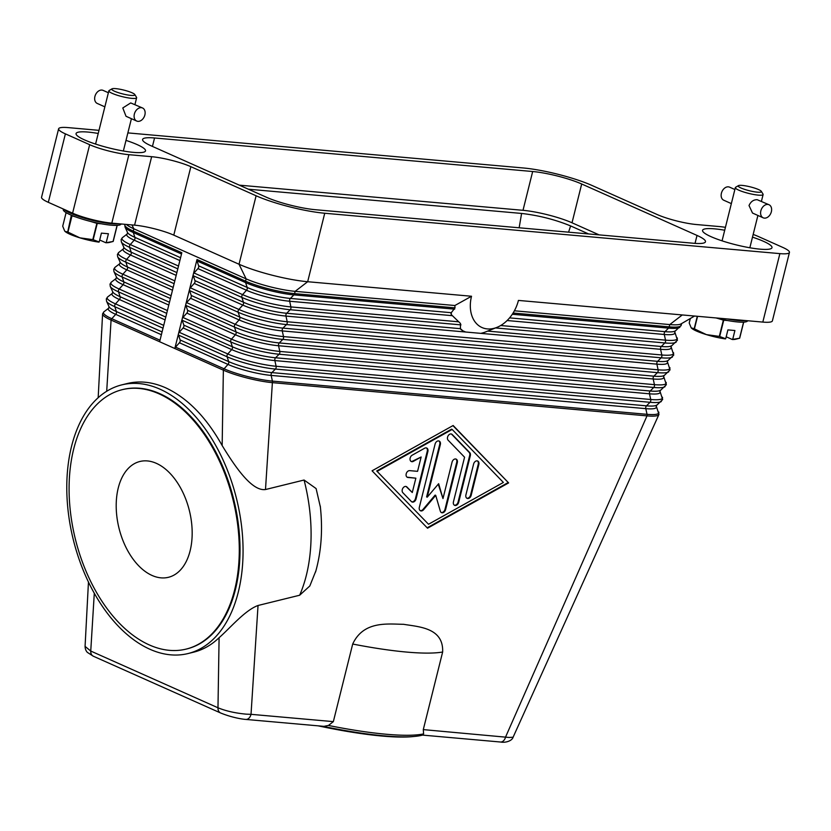 <?xml version="1.0" encoding="UTF-8"?>
<svg xmlns="http://www.w3.org/2000/svg" width="831" height="831" viewBox="0 0 831 831"><rect width="100%" height="100%" fill="white"/><g stroke="black" fill="none" stroke-linecap="round" stroke-linejoin="round"><path stroke-width="1.25" d="M514.379 310.794L669.765 324.578L682.282 314.949L518.43 300.417A31.962 22.936 -66 0 1 496.969 327.362A31.962 22.936 -66 0 1 471.52 296.252L307.667 281.719L324.734 213.245L779.883 253.621L762.816 322.085A28.628 4.778 14 0 0 772.331 321.026A28.628 4.778 14 0 0 772.383 320.891L789.45 252.427A28.628 4.778 -166 0 1 789.408 252.562A28.628 4.778 -166 0 1 779.883 253.621M450.994 313.432A42.942 30.809 114 0 0 451.316 314.637L451.275 312.705L455.024 307.865A40.231 28.867 -66 0 1 454.869 305.517L471.52 296.252M460.893 329.471A42.942 30.809 114 0 0 462.867 330.831L460.416 328.681L460.499 323.508L451.316 314.637M496.969 327.362L485.564 331.933A42.942 30.809 114 0 1 483.549 332.66L480.848 333.366L465.703 332.026L462.867 330.831M682.282 314.949L762.816 322.085M126.364 224.432A35.785 5.962 14 0 0 133.833 228.795L133.272 231.08L181.823 252.728L159.635 341.738L174.811 348.511L193.301 274.334A2.389 1.714 -66 0 1 194.018 272.963L197.934 268.6A2.389 1.714 114 0 0 198.63 265.785L197.02 260.934A2.389 1.714 -66 0 1 196.999 259.501L245.561 281.158A2.389 1.714 -66 0 0 245.581 282.592A35.276 5.879 14 0 0 293.904 294.891L454.64 309.153M121.804 384.867A138.362 84.139 76.2 0 1 159.926 389.157A138.362 84.139 76.2 0 1 241.894 529.004A138.362 84.139 76.2 0 1 188.035 653.55A138.362 84.139 76.2 0 1 149.923 649.26A138.362 84.139 76.2 0 1 67.955 509.413A138.362 84.139 76.2 0 1 121.804 384.867L127.455 383.475C139.701 380.536 152.405 381.969 165.577 387.765C187.432 397.935 206.296 417.193 222.157 445.541L223.362 370.159L174.811 348.511A2.389 1.714 -66 0 1 175.528 347.14L179.434 342.767A2.389 1.714 114 0 0 180.14 339.962L178.53 335.111A2.389 1.714 -66 0 1 178.509 333.667A2.389 1.714 -66 0 1 179.226 332.296L183.132 327.933A2.389 1.714 114 0 0 183.838 325.129L182.228 320.278A2.389 1.714 -66 0 1 182.207 318.834A2.389 1.714 -66 0 1 182.924 317.463L186.83 313.1A2.389 1.714 114 0 0 187.536 310.295L185.926 305.444A2.389 1.714 -66 0 1 185.905 304.001A2.389 1.714 -66 0 1 186.622 302.629L190.528 298.267A2.389 1.714 114 0 0 191.234 295.462L189.624 290.601A2.389 1.714 -66 0 1 189.603 289.167A2.389 1.714 -66 0 1 190.32 287.796L194.236 283.433A2.389 1.714 114 0 0 194.932 280.629L193.322 275.767A2.389 1.714 -66 0 1 193.301 274.334L196.999 259.501M131.963 224.931L133.833 228.795L246.121 278.873A35.785 5.962 14 0 0 295.14 291.349L454.869 305.517M513.091 313.017L669.194 326.863L669.765 324.578A35.785 5.962 14 0 0 680.984 323.945L694.571 316.04M423.644 733.866L422.335 735.082L500.439 742.01A7.157 4.841 -84.9 0 0 500.439 742.01A7.157 4.841 -84.9 0 0 503.077 741.159A7.157 4.841 -84.9 0 0 504.459 739.642A7.157 4.841 -84.9 0 0 505.622 736.91L647.006 415.874A35.785 5.962 14 0 0 658.9 414.544A35.785 5.962 14 0 0 658.962 414.378L656.189 405.808L662.66 399.545L659.887 390.965L666.358 384.711L663.585 376.131L670.056 369.868L667.283 361.298L673.764 355.034L670.981 346.465L677.462 340.201L674.679 331.631L681.16 325.368A35.785 5.962 -166 0 1 669.194 326.863A2.389 1.61 -84.9 0 1 668.529 328.12A35.276 5.879 14 0 0 679.831 327.331M222.157 445.541C235.318 467.188 252.032 491.464 265.494 489.532L272.381 382.644L647.006 415.874A2.389 1.61 -84.9 0 0 647.037 414.326A35.276 5.879 14 0 0 658.713 412.02M265.494 489.532L304.073 480.027L316.102 488.566L320.382 507.045M315.957 570.668L309.818 585.98L299.648 595.235L258.036 605.487C244.937 610.224 230.01 628.194 219.093 637.699C211.521 644.991 203.055 649.811 193.696 652.158L188.035 653.55M333.345 721.63L352.697 644.035C363.562 620.57 387.848 624.112 403.586 624.31C418.741 626.854 443.692 627.675 442.643 652.013L423.291 729.608L423.613 733.887A138.362 23.071 -166 0 1 328.442 725.453L333.345 721.63L251.024 714.328L258.036 605.487M453.155 425.503L508.624 482.904L427.539 528.204L372.07 470.803L453.155 425.503M219.093 637.699L217.982 707.783C225.897 711.024 235.339 713.154 246.288 714.161L251.024 714.328A7.157 4.841 95.1 0 1 249.861 717.06A7.157 4.841 95.1 0 1 248.479 718.576A7.157 4.841 95.1 0 1 245.841 719.428L323.934 726.356L328.453 725.421M508.624 482.904L452.926 425.628M427.165 527.81L508.011 482.634M376.723 470.99L428.526 524.257L503.368 482.447L452.168 429.45L451.555 429.18L376.723 470.99L428.526 524.257M452.168 429.45L377.326 471.26M175.528 347.14L224.079 368.787A2.389 1.714 -66 0 0 223.362 370.159A35.785 5.962 14 0 0 272.381 382.644A2.389 1.61 -84.9 0 0 272.412 381.097L647.037 414.326L645.791 408.644A31.516 5.256 14 0 0 656.22 406.588M106.7 391.256L111.074 320.08A2.389 1.714 -66 0 1 111.801 318.709A35.276 5.879 -166 0 1 103.937 311.791L102.618 313.754A35.785 5.962 14 0 0 102.587 313.952A35.785 5.962 14 0 0 111.074 320.08L159.635 341.738M322.636 726.242A135.972 22.676 14 0 0 422.532 735.103M658.9 414.544L513.101 737.211L509.247 737.481L423.291 729.608M220.724 713.019A7.157 5.131 114 0 1 220.589 712.967A7.157 5.131 114 0 0 220.589 712.967A7.157 5.131 114 0 1 218.948 711.585A7.157 5.131 114 0 1 217.982 707.783L90.745 651.047L94.298 593.209M245.654 719.407A7.157 4.841 95.1 0 0 245.82 719.428A7.157 4.841 95.1 0 1 245.82 719.428C242.683 719.251 231.963 717.631 220.589 712.967L93.342 656.22A7.157 5.131 114 0 0 93.352 656.22A7.157 5.131 114 0 1 91.722 654.849A7.157 5.131 114 0 1 90.745 651.047L85.074 646.393L88.46 581.991M122.583 389.594A133.594 81.241 76.2 0 1 122.946 389.5A133.594 81.241 76.2 0 1 159.76 393.645A133.594 81.241 76.2 0 1 238.892 528.661A133.594 81.241 76.2 0 1 186.892 648.918A133.594 81.241 76.2 0 1 186.528 649.001M149.351 644.949A133.594 81.241 76.2 0 1 70.219 509.933A133.594 81.241 76.2 0 1 122.219 389.677A133.594 81.241 76.2 0 1 159.022 393.832A133.594 81.241 76.2 0 1 238.154 528.848A133.594 81.241 76.2 0 1 186.165 649.094A133.594 81.241 76.2 0 1 149.351 644.949M156.342 463.334A59.635 36.263 76.2 0 1 191.67 523.613A59.635 36.263 76.2 0 1 168.464 577.296A59.635 36.263 76.2 0 1 152.031 575.447A59.635 36.263 76.2 0 1 116.704 515.168A59.635 36.263 76.2 0 1 139.909 461.485A59.635 36.263 76.2 0 1 156.342 463.334M248.396 189.208L521.598 213.442L519.146 227.787M427.872 451.534L416.061 498.922A3.573 2.566 -66 0 1 411.979 501.955A3.573 2.566 -66 0 1 411.376 501.529L402.848 492.7A3.573 2.566 -66 0 1 402.786 488.358A3.573 2.566 -66 0 1 406.359 486.582A3.573 2.566 -66 0 1 406.951 487.008L412.28 492.523L415.864 478.178L407.979 477.482A3.573 2.566 -66 0 1 407.377 477.326A3.573 2.566 -66 0 1 406.328 473.41A3.573 2.566 -66 0 1 409.693 470.637L417.567 471.333L421.14 456.988L413.35 461.35A3.573 2.566 -66 0 1 411.314 461.537A3.573 2.566 -66 0 1 410.057 458.515A3.573 2.566 -66 0 1 412.197 455.18L424.672 448.21A3.573 2.566 -66 0 1 426.708 448.023A3.573 2.566 -66 0 1 427.872 451.534L427.269 451.254A3.573 2.566 114 0 0 426.386 447.919M471.167 495.328A3.573 2.566 -66 0 1 467.084 498.361A3.573 2.566 -66 0 1 465.921 494.861L473.597 464.062A3.573 2.566 -66 0 1 477.68 461.028A3.573 2.566 -66 0 1 478.843 464.529L471.167 495.328L470.564 495.058L478.24 464.259A3.573 2.566 114 0 0 477.368 460.925M470.315 455.7L458.691 502.298A3.573 2.566 -66 0 1 454.609 505.331A3.573 2.566 -66 0 1 453.446 501.831L464.571 457.206L448.138 440.212A3.573 2.566 -66 0 1 448.075 435.87A3.573 2.566 -66 0 1 451.649 434.094A3.573 2.566 -66 0 1 452.241 434.509L469.744 452.615A3.573 2.566 -66 0 1 470.315 455.7L469.702 455.43A3.573 2.566 114 0 0 469.131 452.344L451.638 434.239A3.573 2.566 114 0 0 451.337 433.979M427.227 497.187L438.643 483.704L442.985 498.579L452.064 462.15A3.573 2.566 -66 0 1 456.146 459.117A3.573 2.566 -66 0 1 457.32 462.618L445.603 509.611A3.573 2.566 -66 0 1 441.521 512.644A3.573 2.566 -66 0 1 440.347 511.2L435.724 495.369L423.592 509.715A3.573 2.566 -66 0 1 420.507 510.785A3.573 2.566 -66 0 1 419.343 507.284L435.091 444.097A3.573 2.566 -66 0 1 439.184 441.064A3.573 2.566 -66 0 1 440.347 444.564L427.227 497.187L426.615 496.917L439.744 444.294A3.573 2.566 114 0 0 438.861 440.949M411.688 501.789A3.573 2.566 114 0 0 415.448 498.642L427.269 451.254M411.023 461.371A3.573 2.566 114 0 0 412.737 461.08L421.14 456.988M407.086 477.16A3.573 2.566 114 0 0 407.377 477.212L415.864 478.178M412.28 492.523L406.349 486.737A3.573 2.566 114 0 0 406.037 486.478M466.793 498.195A3.573 2.566 114 0 0 470.564 495.058M454.318 505.165A3.573 2.566 114 0 0 458.089 502.028L469.702 455.43M420.216 510.618A3.573 2.566 114 0 0 422.989 509.445L435.122 495.099L435.724 495.369M441.219 512.488A3.573 2.566 114 0 0 444.99 509.341L456.707 462.348A3.573 2.566 114 0 0 455.835 459.013M442.985 498.579L438.249 484.161M318.169 725.847A133.594 22.281 14 0 0 413.786 736.495M521.598 213.442C538.904 215.458 555.243 219.623 570.617 225.928L588.608 233.947M570.617 225.928L568.581 232.171M41.592 197.134A28.628 4.778 14 0 0 41.55 197.269A28.628 4.778 14 0 0 48.323 202.328L72.598 213.162A28.628 4.778 14 0 0 91.628 219.446A28.628 4.778 14 0 0 111.811 223.144L134.57 225.159A28.628 4.778 -166 0 1 154.763 228.857A28.628 4.778 -166 0 1 173.783 235.142L239.037 264.248A50.099 8.352 14 0 0 272.339 275.248A50.099 8.352 14 0 0 307.667 281.719L295.14 291.349L294.579 293.634L455.024 307.865M324.734 213.245A50.099 8.352 -166 0 1 289.406 206.784A50.099 8.352 -166 0 1 256.104 195.773L239.037 264.248L246.121 278.873L245.561 281.158A35.785 5.962 -166 0 0 294.579 293.634A2.389 1.61 -84.9 0 1 293.904 294.891L290.362 298.433L451.275 312.705M127.87 132.898L523.333 167.976A50.099 8.352 -166 0 1 558.661 174.448A50.099 8.352 -166 0 1 591.963 185.448L657.217 214.554A28.628 4.778 14 0 0 676.237 220.838A28.628 4.778 14 0 0 696.43 224.536L719.189 226.551A28.628 4.778 -166 0 1 725.432 227.341M753.166 234.446A28.628 4.778 -166 0 1 758.402 236.534L782.677 247.368A28.628 4.778 -166 0 1 789.45 252.427M599.109 234.872L572.019 222.791A35.785 5.962 14 0 0 523 210.316L239.286 185.147M154.556 137.977L532.671 171.518A35.785 5.962 -166 0 1 581.69 183.994L697.022 235.433A35.785 5.962 -166 0 1 705.477 241.759A35.785 5.962 -166 0 1 693.521 243.254L315.396 209.713A35.785 5.962 -166 0 1 266.377 197.227L151.055 145.799A35.785 5.962 -166 0 1 142.589 139.473A35.785 5.962 -166 0 1 154.556 137.977L152.447 146.422M99.003 130.342L68.184 127.61A28.628 4.778 -166 0 0 58.669 128.67A28.628 4.778 -166 0 0 58.617 128.805L41.55 197.269M173.783 235.142L190.86 166.678A28.628 4.778 14 0 0 171.83 160.393A28.628 4.778 14 0 0 151.647 156.695L134.57 225.159M111.811 223.144L128.888 154.68A28.628 4.778 -166 0 1 108.695 150.982A28.628 4.778 -166 0 1 89.665 144.687L72.598 213.162M48.323 202.328L65.389 133.864A28.628 4.778 -166 0 1 58.617 128.805M65.389 133.864L89.665 144.687M128.888 154.68L151.647 156.695M752.491 237.157A35.785 5.962 -166 0 1 763.544 241.333A35.785 5.962 -166 0 1 771.999 247.659A35.785 5.962 -166 0 1 748.752 247.576A35.785 5.962 -166 0 1 711.024 236.669A35.785 5.962 -166 0 1 702.559 230.343A35.785 5.962 -166 0 1 724.715 230.229M126 140.387A35.785 5.962 -166 0 1 137.053 144.552A35.785 5.962 -166 0 1 145.508 150.889A35.785 5.962 -166 0 1 122.261 150.806A35.785 5.962 -166 0 1 84.533 139.899A35.785 5.962 -166 0 1 76.068 133.573A35.785 5.962 -166 0 1 98.224 133.459M190.86 166.678L256.104 195.773M121.139 223.975A29.823 4.976 -166 0 1 101.673 223.851A29.823 4.976 -166 0 1 70.334 214.782A29.823 4.976 -166 0 1 63.281 209.505L63.395 209.059M71.341 215.219L67.695 231.984A27.433 4.571 14 0 0 67.82 232.036A27.433 4.571 14 0 0 67.945 232.098L79.89 237.843A23.86 3.978 -166 0 1 69.949 234.249A23.86 3.978 -166 0 1 65.047 231.413A23.86 3.978 -166 0 1 65.026 231.392L67.695 231.984M67.945 232.098L72.006 215.811A27.433 4.571 -166 0 1 71.882 215.759A27.433 4.571 -166 0 1 71.757 215.707M72.006 215.811L75.694 216.933M90.517 221.42L96.874 223.352L92.812 239.629A27.433 4.571 14 0 0 93.186 239.712L97.248 223.425A27.433 4.571 -166 0 1 96.874 223.352M97.248 223.425L101.34 223.788M117.088 225.367L113.068 241.478A27.433 4.571 14 0 0 113.078 241.468A27.433 4.571 14 0 0 113.193 241.437L117.202 225.357M105.828 242.745L113.068 241.478L109.308 242.455A23.86 3.978 -166 0 1 105.828 242.745L99.699 240.003M93.186 239.712L99.201 241.998L101.413 233.127L108.414 233.75L106.202 242.621M99.201 241.998L98.827 242.122A23.86 3.978 -166 0 1 79.89 237.843L92.812 239.629M66.106 212.622L62.709 226.209L64.714 231.07M134.799 94.537L136.523 97.32A14.314 2.389 -166 0 1 136.627 97.767A14.314 2.389 -166 0 1 127.33 97.736A14.314 2.389 -166 0 1 112.237 93.373A14.314 2.389 -166 0 1 108.851 90.839A14.314 2.389 -166 0 1 109.152 90.496L111.988 88.844A11.925 1.984 -166 0 1 120.433 89.333A11.925 1.984 -166 0 1 132.067 92.792A11.925 1.984 -166 0 1 134.799 94.537A11.925 1.984 -166 0 1 128.047 95.035A11.925 1.984 -166 0 1 114.553 91.244A11.925 1.984 -166 0 1 111.988 88.844M136.71 121.046L126.021 116.278L122.791 107.957L130.706 102.93L142.537 107.978A7.157 5.131 -66 0 1 144.625 115.8A7.157 5.131 -66 0 1 137.915 121.357A7.157 5.131 -66 0 1 136.71 121.046A7.157 5.131 -66 0 1 134.612 113.224A7.157 5.131 -66 0 1 141.332 107.666A7.157 5.131 -66 0 1 142.537 107.978M108.383 92.74L103.086 90.382A7.157 5.131 114 0 0 101.881 90.07A7.157 5.131 114 0 0 95.16 95.627A7.157 5.131 114 0 0 97.258 103.449L104.862 106.846M118.864 223.768A29.823 4.976 -166 0 1 70.697 213.318A29.823 4.976 -166 0 1 64.205 209.422M747.63 320.745A29.823 4.976 -166 0 1 715.99 317.941M717.008 318.19L723.365 320.122L719.303 336.399A27.433 4.571 14 0 0 719.677 336.482L725.692 338.768L727.904 329.897L734.905 330.52L732.693 339.391L739.559 338.248A27.433 4.571 14 0 0 739.569 338.238A27.433 4.571 14 0 0 739.683 338.207L743.693 322.127M719.677 336.482L723.739 320.195A27.433 4.571 -166 0 1 723.365 320.122M723.739 320.195L727.831 320.558M690.322 318.512L689.2 322.979L691.205 327.84L694.186 328.754A27.433 4.571 14 0 0 694.311 328.806A27.433 4.571 14 0 0 694.436 328.868L697.573 316.299M694.436 328.868L706.381 334.613A23.86 3.978 -166 0 1 696.44 331.018A23.86 3.978 -166 0 1 691.537 328.183A23.86 3.978 -166 0 1 691.517 328.162L691.205 327.84M697.302 316.279L694.186 328.754M743.579 322.137L739.559 338.248M739.569 338.238L735.799 339.225A23.86 3.978 -166 0 1 732.319 339.515L732.693 339.391M725.692 338.768L725.318 338.892A23.86 3.978 -166 0 1 706.381 334.613L719.303 336.399M732.319 339.515L726.18 336.773M761.289 191.307L763.014 194.09A14.314 2.389 -166 0 1 763.118 194.537A14.314 2.389 -166 0 1 753.821 194.506A14.314 2.389 -166 0 1 738.728 190.143A14.314 2.389 -166 0 1 735.342 187.609A14.314 2.389 -166 0 1 735.643 187.266L738.479 185.614A11.925 1.984 -166 0 1 746.924 186.113A11.925 1.984 -166 0 1 758.547 189.561A11.925 1.984 -166 0 1 761.289 191.307A11.925 1.984 -166 0 1 754.538 191.805A11.925 1.984 -166 0 1 741.044 188.014A11.925 1.984 -166 0 1 738.479 185.614M763.201 217.815L752.512 213.048L749.022 205.537C750.788 201.59 753.509 199.648 757.197 199.7L769.028 204.748A7.157 5.131 -66 0 1 771.116 212.57A7.157 5.131 -66 0 1 764.406 218.127A7.157 5.131 -66 0 1 763.201 217.815A7.157 5.131 -66 0 1 761.103 209.994A7.157 5.131 -66 0 1 767.823 204.436A7.157 5.131 -66 0 1 769.028 204.748M734.864 189.51L729.576 187.152A7.157 5.131 114 0 0 728.361 186.84A7.157 5.131 114 0 0 721.651 192.397A7.157 5.131 114 0 0 723.739 200.219L731.353 203.616M745.355 320.537A29.823 4.976 -166 0 1 727.364 318.948M163.011 328.193L114.792 306.691A2.389 1.714 -66 0 1 114.771 305.247A2.389 1.714 -66 0 1 115.499 303.876A35.276 5.879 -166 0 1 107.635 296.958L106.316 298.921L106.565 301.279A35.276 5.879 -166 0 0 114.792 306.691L116.402 311.542A31.516 5.256 -166 0 1 109.048 306.712L108.684 308.166L103.937 311.791M507.107 320.537L664.281 334.478A31.516 5.256 14 0 0 674.72 332.421M500.678 325.523L665.527 340.149L664.281 334.478A2.389 1.61 95.1 0 1 664.312 332.93A2.389 1.61 95.1 0 1 664.987 331.662L668.529 328.12L512.28 314.263M509.569 317.878L664.987 331.662A31.516 5.256 14 0 0 675.084 330.956M189.624 290.601L238.175 312.259A2.389 1.714 -66 0 1 238.154 310.825A2.389 1.714 -66 0 1 238.881 309.454A35.276 5.879 14 0 0 287.204 321.753L285.968 316.081A2.389 1.61 95.1 0 1 285.989 314.534A2.389 1.61 95.1 0 1 286.664 313.266L290.206 309.734L460.976 324.879M193.322 275.767L241.873 297.425A35.276 5.879 14 0 0 290.206 309.734A2.389 1.61 -84.9 0 0 290.881 308.467A2.389 1.61 -84.9 0 0 290.902 306.919L458.837 321.815M495.515 327.944L664.831 342.954A2.389 1.61 -84.9 0 0 665.496 341.697A2.389 1.61 -84.9 0 0 665.527 340.149A35.276 5.879 14 0 0 677.203 337.843M487.641 331.102L661.289 346.496L664.831 342.954A35.276 5.879 14 0 0 676.133 342.164M480.848 333.366L660.583 349.311A2.389 1.61 95.1 0 1 660.614 347.763A2.389 1.61 95.1 0 1 661.289 346.496A31.516 5.256 14 0 0 671.386 345.789M185.926 305.444L234.477 327.092A2.389 1.714 -66 0 1 234.456 325.659A2.389 1.714 -66 0 1 235.183 324.287A35.276 5.879 14 0 0 283.506 336.586L282.27 330.915A2.389 1.61 95.1 0 1 282.291 329.367A2.389 1.61 95.1 0 1 282.966 328.11L286.508 324.568L661.133 357.797A2.389 1.61 -84.9 0 0 661.798 356.53A2.389 1.61 -84.9 0 0 661.829 354.982L660.583 349.311A31.516 5.256 14 0 0 671.022 347.254M190.32 287.796L238.881 309.454L242.787 305.091A2.389 1.714 114 0 0 243.504 303.72A2.389 1.714 114 0 0 243.483 302.276L241.873 297.425A2.389 1.714 -66 0 1 241.852 295.992A2.389 1.714 -66 0 1 242.579 294.621A35.276 5.879 14 0 0 290.902 306.919L289.666 301.248L452.074 315.655M194.018 272.963L242.579 294.621L246.485 290.258A31.516 5.256 14 0 0 289.666 301.248A2.389 1.61 95.1 0 1 289.687 299.7A2.389 1.61 95.1 0 1 290.362 298.433A31.516 5.256 14 0 1 247.191 287.443L245.581 282.592L197.02 260.934M197.934 268.6L246.485 290.258A2.389 1.714 114 0 0 247.212 288.887A2.389 1.714 114 0 0 247.191 287.443L198.63 265.785M186.622 302.629L235.183 324.287L239.089 319.925A2.389 1.714 114 0 0 239.806 318.553A2.389 1.714 114 0 0 239.785 317.11L238.175 312.259A35.276 5.879 14 0 0 286.508 324.568A2.389 1.61 -84.9 0 0 287.173 323.301A2.389 1.61 -84.9 0 0 287.204 321.753L661.829 354.982A35.276 5.879 14 0 0 673.505 352.687M194.932 280.629L243.483 302.276A31.516 5.256 14 0 0 286.664 313.266L460.416 328.681M194.236 283.433L242.787 305.091A31.516 5.256 14 0 0 285.968 316.081L465.703 332.026M182.228 320.278L230.779 341.925A2.389 1.714 -66 0 1 230.758 340.492A2.389 1.714 -66 0 1 231.485 339.121A35.276 5.879 14 0 0 279.808 351.43L278.562 345.748A2.389 1.61 95.1 0 1 278.593 344.2A2.389 1.61 95.1 0 1 279.268 342.943L282.81 339.401L657.425 372.631A2.389 1.61 -84.9 0 0 658.1 371.364A2.389 1.61 -84.9 0 0 658.131 369.816L656.885 364.144A31.516 5.256 14 0 0 667.324 362.087M190.528 298.267L239.089 319.925A31.516 5.256 14 0 0 282.27 330.915L656.885 364.144A2.389 1.61 95.1 0 1 656.916 362.596A2.389 1.61 95.1 0 1 657.591 361.329A31.516 5.256 14 0 0 667.688 360.623M191.234 295.462L239.785 317.11A31.516 5.256 14 0 0 282.966 328.11L657.591 361.329L661.133 357.797A35.276 5.879 14 0 0 672.435 356.998M182.924 317.463L231.485 339.121L235.391 334.758A2.389 1.714 114 0 0 236.108 333.387A2.389 1.714 114 0 0 236.087 331.953L234.477 327.092A35.276 5.879 14 0 0 282.81 339.401A2.389 1.61 -84.9 0 0 283.475 338.134A2.389 1.61 -84.9 0 0 283.506 336.586L658.131 369.816A35.276 5.879 14 0 0 669.807 367.52M178.53 335.111L227.081 356.769A2.389 1.714 -66 0 1 227.06 355.325A2.389 1.714 -66 0 1 227.787 353.954A35.276 5.879 14 0 0 276.11 366.263L274.864 360.581A2.389 1.61 95.1 0 1 274.895 359.034A2.389 1.61 95.1 0 1 275.57 357.777L279.112 354.235L653.727 387.464A2.389 1.61 -84.9 0 0 654.402 386.197A2.389 1.61 -84.9 0 0 654.433 384.649L653.187 378.978A31.516 5.256 14 0 0 663.626 376.921M186.83 313.1L235.391 334.758A31.516 5.256 14 0 0 278.562 345.748L653.187 378.978A2.389 1.61 95.1 0 1 653.218 377.43A2.389 1.61 95.1 0 1 653.893 376.173A31.516 5.256 14 0 0 663.99 375.456M187.536 310.295L236.087 331.953A31.516 5.256 14 0 0 279.268 342.943L653.893 376.173L657.425 372.631A35.276 5.879 14 0 0 668.737 371.831M179.226 332.296L227.787 353.954L231.693 349.591A2.389 1.714 114 0 0 232.41 348.22A2.389 1.714 114 0 0 232.389 346.787L230.779 341.925A35.276 5.879 14 0 0 279.112 354.235A2.389 1.61 -84.9 0 0 279.777 352.978A2.389 1.61 -84.9 0 0 279.808 351.43L654.433 384.649A35.276 5.879 14 0 0 666.109 382.353M179.434 342.767L227.995 364.425L224.079 368.787A35.276 5.879 14 0 0 272.412 381.097L271.166 375.415A2.389 1.61 95.1 0 1 271.197 373.867A2.389 1.61 95.1 0 1 271.872 372.61L275.414 369.068L650.029 402.297A2.389 1.61 -84.9 0 0 650.704 401.041A2.389 1.61 -84.9 0 0 650.735 399.493L649.489 393.811A31.516 5.256 14 0 0 659.928 391.754M183.132 327.933L231.693 349.591A31.516 5.256 14 0 0 274.864 360.581L649.489 393.811A2.389 1.61 95.1 0 1 649.52 392.263A2.389 1.61 95.1 0 1 650.195 391.006A31.516 5.256 14 0 0 660.292 390.29M183.838 325.129L232.389 346.787A31.516 5.256 14 0 0 275.57 357.777L650.195 391.006L653.727 387.464A35.276 5.879 14 0 0 665.039 386.664M180.14 339.962L228.691 361.62A31.516 5.256 14 0 0 271.872 372.61L646.487 405.84A2.389 1.61 95.1 0 0 645.822 407.097A2.389 1.61 95.1 0 0 645.791 408.644L271.166 375.415A31.516 5.256 14 0 1 227.995 364.425A2.389 1.714 114 0 0 228.712 363.054A2.389 1.714 114 0 0 228.691 361.62L227.081 356.769A35.276 5.879 14 0 0 275.414 369.068A2.389 1.61 -84.9 0 0 276.079 367.811A2.389 1.61 -84.9 0 0 276.11 366.263L650.735 399.493A35.276 5.879 14 0 0 662.411 397.187M656.594 405.133A31.516 5.256 14 0 1 646.487 405.84L650.029 402.297A35.276 5.879 14 0 0 661.331 401.498M178.509 266.045L130.29 244.543L134.196 240.18A2.389 1.714 114 0 0 134.923 238.809A2.389 1.714 114 0 0 134.902 237.365A31.516 5.256 -166 0 1 127.548 232.535L127.185 233.999L122.437 237.624L121.108 239.588L121.357 241.935A35.276 5.879 -166 0 0 129.584 247.347A2.389 1.714 -66 0 1 129.574 245.914A2.389 1.714 -66 0 1 130.29 244.543A35.276 5.879 -166 0 1 122.437 237.624M174.811 280.878L126.592 259.376L130.498 255.013A2.389 1.714 114 0 0 131.225 253.642A2.389 1.714 114 0 0 131.205 252.198A31.516 5.256 -166 0 1 123.85 247.368L123.487 248.833L118.74 252.458L117.41 254.421L117.659 256.769A35.276 5.879 -166 0 0 125.886 262.18A2.389 1.714 -66 0 1 125.865 260.747A2.389 1.714 -66 0 1 126.592 259.376A35.276 5.879 -166 0 1 118.74 252.458M179.88 260.55L134.196 240.18A31.516 5.256 -166 0 1 127.185 233.999M180.576 257.735L134.902 237.365L133.292 232.514A35.276 5.879 -166 0 1 125.055 227.102L127.548 232.535M181.501 254.016L133.292 232.514A2.389 1.714 -66 0 1 133.272 231.08A35.785 5.962 -166 0 1 124.806 224.744L125.055 227.102M176.172 275.383L130.498 255.013A31.516 5.256 -166 0 1 123.487 248.833M176.878 272.568L131.205 252.198L129.584 247.347L177.803 268.849M171.113 295.711L122.895 274.209L126.8 269.846A2.389 1.714 114 0 0 127.517 268.475A2.389 1.714 114 0 0 127.496 267.031A31.516 5.256 -166 0 1 120.152 262.201L119.789 263.666L115.042 267.291L113.712 269.254L113.961 271.612A35.276 5.879 -166 0 0 122.188 277.014A2.389 1.714 -66 0 1 122.167 275.58A2.389 1.714 -66 0 1 122.895 274.209A35.276 5.879 -166 0 1 115.042 267.291M172.474 290.216L126.8 269.846A31.516 5.256 -166 0 1 119.789 263.666M173.18 287.412L127.496 267.031L125.886 262.18L174.105 283.683M167.405 310.545L119.197 289.043L123.102 284.68A2.389 1.714 114 0 0 123.819 283.309A2.389 1.714 114 0 0 123.798 281.875A31.516 5.256 -166 0 1 116.454 277.035L116.08 278.499L111.344 282.125L110.014 284.088L110.263 286.446A35.276 5.879 -166 0 0 118.49 291.847A2.389 1.714 -66 0 1 118.469 290.414A2.389 1.714 -66 0 1 119.197 289.043A35.276 5.879 -166 0 1 111.344 282.125M168.776 305.05L123.102 284.68A31.516 5.256 -166 0 1 116.08 278.499M169.482 302.245L123.798 281.875L122.188 277.014L170.407 298.516M163.707 325.378L115.499 303.876L119.404 299.513A2.389 1.714 114 0 0 120.121 298.142A2.389 1.714 114 0 0 120.1 296.709A31.516 5.256 -166 0 1 112.746 291.868L112.382 293.333L107.635 296.958M165.078 319.883L119.404 299.513A31.516 5.256 -166 0 1 112.382 293.333M165.785 317.078L120.1 296.709L118.49 291.847L166.709 313.36M160.009 340.211L111.801 318.709L115.706 314.347A2.389 1.714 114 0 0 116.423 312.975A2.389 1.714 114 0 0 116.402 311.542L162.087 331.912M161.38 334.716L115.706 314.347A31.516 5.256 -166 0 1 108.684 308.166M304.073 480.027A138.362 84.139 76.2 0 1 299.648 595.235M416.061 498.922L415.448 498.642M413.35 461.35L412.737 461.08M407.979 477.482L407.377 477.212M406.951 487.008L406.349 486.737M478.843 464.529L478.24 464.259M458.691 502.298L458.089 502.028M469.744 452.615L469.131 452.344M452.241 434.509L451.638 434.239M440.347 444.564L439.744 444.294M423.592 509.715L422.989 509.445M445.603 509.611L444.99 509.341M457.32 462.618L456.707 462.348M352.697 644.035A138.362 23.071 14 0 0 442.643 652.013M532.671 171.518L523 210.316M697.022 235.433L695.038 243.369M581.69 183.994L572.019 222.791M681.607 323.581L681.16 325.368M123.85 247.368L121.357 241.935M120.152 262.201L117.659 256.769M116.454 277.035L113.961 271.612M112.746 291.868L110.263 286.446M109.048 306.712L106.565 301.279M122.219 389.677L122.946 389.5M186.165 649.094L186.892 648.918M320.278 506.089C322.895 529.586 321.327 551.555 315.572 572.008M500.418 742C505.549 743.039 512.083 740.868 513.101 737.211M93.352 656.22L87.348 652.377C85.925 650.85 85.157 648.855 85.074 646.393M102.587 313.952L98.172 397.675M136.627 97.767L134.934 104.581M131.412 118.688L123.352 151.003M108.851 90.839L95.575 144.075M735.342 187.609L722.066 240.845M763.118 194.537L761.414 201.351M757.903 215.458L749.842 247.773"/></g></svg>
